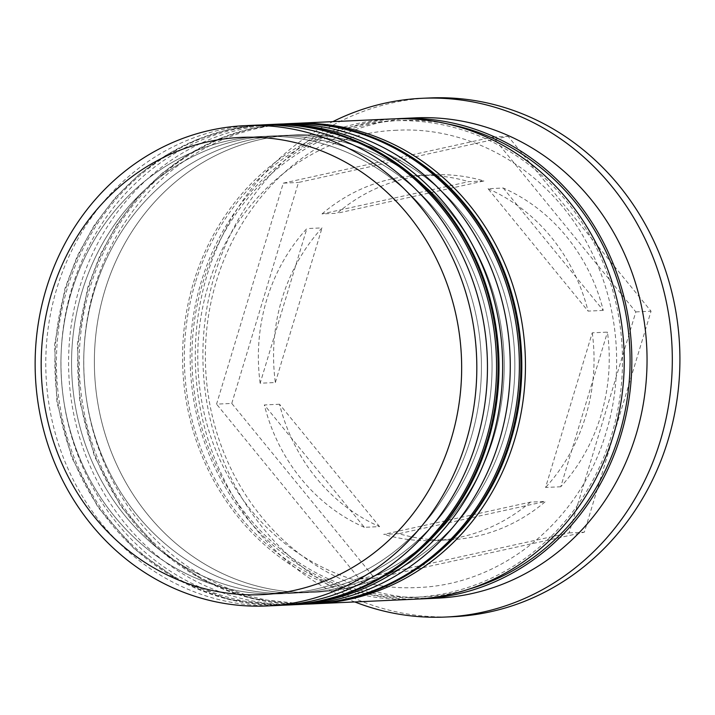 <?xml version="1.0" encoding="UTF-8"?>
<svg xmlns="http://www.w3.org/2000/svg" width="715" height="715" viewBox="0 0 715 715"><rect width="100%" height="100%" fill="white"/><g stroke="black" fill="none" stroke-linecap="round" stroke-linejoin="round"><path stroke-width="0.54" stroke-dasharray="3.58 2.68" d="M71.393 292.158A228.863 210.201 87.4 0 1 260.716 136.494A228.863 210.201 87.4 0 1 470.962 438.081A228.863 210.201 87.4 0 1 281.639 593.745A228.863 210.201 87.4 0 1 71.393 292.158A228.863 210.201 -92.6 0 0 205.697 582.001A228.863 210.201 -92.6 0 0 470.962 438.081A228.863 210.201 -92.6 0 0 336.658 148.228A228.863 210.201 -92.6 0 0 71.393 292.158M255.63 125.17A240.41 220.801 -92.6 0 0 56.762 288.69A240.41 220.801 -92.6 0 0 277.608 605.48M94.192 291.112A228.863 210.201 87.4 0 1 283.515 135.448A228.863 210.201 87.4 0 1 493.761 437.035A228.863 210.201 87.4 0 1 304.438 592.699A228.863 210.201 87.4 0 1 94.192 291.112A228.863 210.201 -92.6 0 0 228.496 580.955A228.863 210.201 -92.6 0 0 493.761 437.035A228.863 210.201 -92.6 0 0 359.457 147.192A228.863 210.201 -92.6 0 0 94.192 291.112M278.421 124.124A240.41 220.801 -92.6 0 0 79.562 287.644A240.41 220.801 -92.6 0 0 300.407 604.434M437.196 598.178A240.41 220.801 87.4 0 1 216.35 281.379A240.41 220.801 87.4 0 1 415.209 117.868M354.819 601.95A259.634 238.461 87.4 0 1 207.153 274.9A259.634 238.461 87.4 0 1 332.841 121.639M82.028 291.666A228.863 210.201 87.4 0 1 271.351 136.002A228.863 210.201 87.4 0 1 481.597 437.589A228.863 210.201 87.4 0 1 292.283 593.253A228.863 210.201 87.4 0 1 82.028 291.666A228.863 210.201 87.4 0 1 347.302 147.746A228.863 210.201 87.4 0 1 481.597 437.589A228.863 210.201 87.4 0 1 216.332 581.518A228.863 210.201 87.4 0 1 82.028 291.666M290.531 604.872A240.41 220.801 87.4 0 1 71.956 287.993A240.41 220.801 87.4 0 1 268.554 124.589M104.828 290.63A228.863 210.201 87.4 0 1 294.151 134.956A228.863 210.201 87.4 0 1 504.397 436.543A228.863 210.201 87.4 0 1 315.083 592.217A228.863 210.201 87.4 0 1 104.828 290.63A228.863 210.201 87.4 0 1 370.093 146.7A228.863 210.201 87.4 0 1 504.397 436.543A228.863 210.201 87.4 0 1 239.132 580.473A228.863 210.201 87.4 0 1 104.828 290.63M313.331 603.835A240.41 220.801 87.4 0 1 94.755 286.947A240.41 220.801 87.4 0 1 291.354 123.552M414.396 599.224A240.41 220.801 87.4 0 1 193.55 282.425A240.41 220.801 87.4 0 1 392.419 118.913M418.195 599.009A240.41 220.801 87.4 0 1 201.147 282.076A240.41 220.801 87.4 0 1 396.217 118.77M453.274 616.696A259.634 238.461 87.4 0 1 214.759 274.56A259.634 238.461 87.4 0 1 429.536 97.964M260.153 383.231A182.709 167.81 87.4 0 1 266.713 299.773A182.709 167.81 87.4 0 1 306.851 228.585L260.153 383.231L275.355 382.534A182.709 167.81 87.4 0 1 281.916 299.084A182.709 167.81 87.4 0 1 322.045 227.888L306.851 228.585M483.912 180.966L468.718 181.664L322 213.937L337.203 213.24A182.709 167.81 87.4 0 1 433.049 174.809A182.709 167.81 87.4 0 1 483.912 180.966L337.203 213.24M322 213.937A182.709 167.81 87.4 0 1 417.855 175.506A182.709 167.81 87.4 0 1 468.718 181.664M279.529 404.243L264.336 404.94L364.355 527.321L379.558 526.624A182.709 167.81 87.4 0 1 279.529 404.243L379.558 526.624M364.355 527.321A182.709 167.81 87.4 0 1 264.336 404.94M398.89 533.685L383.696 534.373L530.405 502.109L545.608 501.412A182.709 167.81 87.4 0 1 449.753 539.843A182.709 167.81 87.4 0 1 398.89 533.685L545.608 501.412M530.405 502.109A182.709 167.81 87.4 0 1 434.559 540.54A182.709 167.81 87.4 0 1 383.696 534.373M560.757 486.763L545.563 487.46L592.252 332.815L607.455 332.118A182.709 167.81 87.4 0 1 560.757 486.763L607.455 332.118M592.252 332.815A182.709 167.81 87.4 0 1 545.563 487.46M275.355 382.534L322.045 227.888M231.767 403.439L298.477 182.459L508.115 136.351L651.043 311.213L584.325 532.192L374.687 578.301L231.767 403.439L216.565 404.136L283.283 183.156L298.477 182.459M283.283 183.156L492.921 137.048L635.841 311.91L569.122 532.889L359.484 578.998L216.565 404.136M359.484 578.998L374.687 578.301M569.122 532.889L584.325 532.192M635.841 311.91L651.043 311.213M492.921 137.048L508.115 136.351M603.272 310.408L588.079 311.105L488.05 188.724L503.253 188.027A182.709 167.81 87.4 0 1 603.272 310.408L503.253 188.027M488.05 188.724A182.709 167.81 87.4 0 1 588.079 311.105M286.733 605.06A240.41 220.801 87.4 0 1 65.878 288.27A240.41 220.801 87.4 0 1 264.747 124.759M266.266 124.687A240.41 220.801 -92.6 0 0 67.398 288.199A240.41 220.801 -92.6 0 0 288.252 604.997M309.524 604.023A240.41 220.801 87.4 0 1 88.678 287.224A240.41 220.801 87.4 0 1 287.546 123.713M289.066 123.641A240.41 220.801 -92.6 0 0 90.197 287.153A240.41 220.801 -92.6 0 0 311.043 603.952M468.861 589.178A238.479 219.031 87.4 0 1 252.315 521.753A238.479 219.031 87.4 0 1 202.828 282.693A238.479 219.031 87.4 0 1 447.572 123.936M195.231 283.042A238.479 219.031 -92.6 0 0 335.174 585.067A238.479 219.031 -92.6 0 0 611.584 435.095A238.479 219.031 -92.6 0 0 471.641 133.07A238.479 219.031 -92.6 0 0 195.231 283.042M260.18 125.018L227.665 129.88L196.214 139.89L166.515 154.833L139.21 174.38L114.918 198.091L94.148 225.44L77.354 255.836L64.904 288.61L54.599 344.8L56.887 402.134L71.643 457.35L98.027 507.31L134.554 549.165L179.17 580.526L229.327 599.581L282.157 605.221M282.97 123.972L250.465 128.834L219.013 138.844L189.305 153.788L162.01 173.334L137.718 197.045L116.947 224.403L100.154 254.79L87.704 287.573L77.399 343.763L79.687 401.088L94.443 456.304L120.826 506.265L157.354 548.119L201.97 579.481L252.127 598.535L304.956 604.175M396.745 130.264C312.509 132.883 233.76 197.322 208.235 285.643C189.261 347.356 196.375 418.069 227.173 474.233C265.578 546.698 341.976 591.814 417.667 587.516C501.903 584.906 580.651 520.466 606.177 432.137C625.151 370.424 618.037 299.71 587.238 243.556C548.834 171.091 472.436 125.965 396.745 130.264M260.716 136.494L271.351 136.002M283.515 135.448L294.151 134.956M417.855 175.506L433.049 174.809M434.559 540.54L449.753 539.843M304.438 592.699L315.083 592.217M281.639 593.745L292.283 593.253"/><path stroke-width="1.07" d="M451.201 438.983A228.863 210.201 -92.6 0 0 316.897 149.14A228.863 210.201 -92.6 0 0 51.632 293.061A228.863 210.201 -92.6 0 0 185.936 582.904A228.863 210.201 -92.6 0 0 451.201 438.983M46.118 289.173A240.41 220.801 87.4 0 1 244.986 125.661A240.41 220.801 87.4 0 1 465.84 442.451A240.41 220.801 87.4 0 1 266.972 605.962A240.41 220.801 87.4 0 1 46.118 289.173M266.972 605.962L277.608 605.48A240.41 220.801 -92.6 0 0 476.476 441.968A240.41 220.801 -92.6 0 0 255.63 125.17L244.986 125.661M292.81 604.783L300.407 604.434A240.41 220.801 -92.6 0 0 499.276 440.923A240.41 220.801 -92.6 0 0 278.421 124.124L270.824 124.473A240.41 220.801 87.4 0 1 491.67 441.271A240.41 220.801 87.4 0 1 292.81 604.783A240.41 220.801 87.4 0 1 290.531 604.872M396.217 118.77A240.41 220.801 87.4 0 1 400.016 118.565L415.209 117.868A240.41 220.801 87.4 0 1 636.064 434.657A240.41 220.801 87.4 0 1 437.196 598.178L421.993 598.875A240.41 220.801 87.4 0 1 418.195 599.009M332.841 121.639A259.634 238.461 87.4 0 1 421.93 98.304A259.634 238.461 87.4 0 1 660.446 440.44A259.634 238.461 87.4 0 1 445.677 617.036A259.634 238.461 87.4 0 1 354.819 601.95M268.554 124.589A240.41 220.801 87.4 0 1 270.824 124.473M291.354 123.552A240.41 220.801 87.4 0 1 293.624 123.436A240.41 220.801 87.4 0 1 514.469 440.226A240.41 220.801 87.4 0 1 315.61 603.737A240.41 220.801 87.4 0 1 313.331 603.835M293.624 123.436L392.419 118.913A240.41 220.801 87.4 0 1 613.264 435.703A240.41 220.801 87.4 0 1 414.396 599.224L315.61 603.737M400.016 118.565A240.41 220.801 87.4 0 1 620.861 435.355A240.41 220.801 87.4 0 1 421.993 598.875M421.93 98.304L429.536 97.964A259.634 238.461 87.4 0 1 668.051 440.1A259.634 238.461 87.4 0 1 453.274 616.696L445.677 617.036M260.18 125.018L264.747 124.759A240.41 220.801 87.4 0 1 485.592 441.548A240.41 220.801 87.4 0 1 286.733 605.06L288.252 604.997A240.41 220.801 -92.6 0 0 487.112 441.477A240.41 220.801 -92.6 0 0 266.266 124.687C345.729 120.218 425.505 166.586 466.341 240.723C500.143 300.059 508.311 375.339 488.086 441.137C461.407 533.712 378.119 602.164 288.252 604.997M282.97 123.972L287.546 123.713A240.41 220.801 87.4 0 1 508.392 440.503A240.41 220.801 87.4 0 1 309.524 604.023L311.043 603.952A240.41 220.801 -92.6 0 0 509.911 440.431A240.41 220.801 -92.6 0 0 289.066 123.641C368.529 119.173 448.305 165.54 489.14 239.677C522.942 299.013 531.102 374.303 510.885 440.091C484.207 532.675 400.909 601.127 311.043 603.952M447.572 123.936A238.479 219.031 87.4 0 1 619.181 434.747A238.479 219.031 87.4 0 1 468.861 589.178M264.747 124.759L266.266 124.687M282.157 605.221L286.733 605.06M287.546 123.713L289.066 123.641M304.956 604.175L309.524 604.023"/></g></svg>
